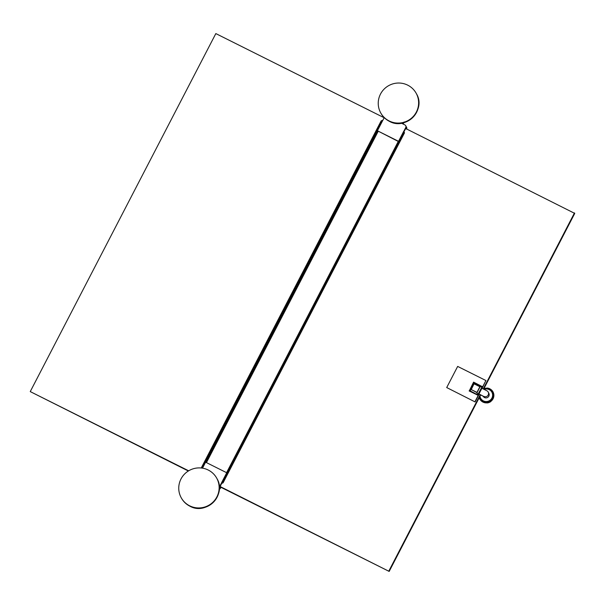 <?xml version="1.0" encoding="UTF-8"?>
<svg xmlns="http://www.w3.org/2000/svg" width="605" height="605" viewBox="0 0 605 605"><rect width="100%" height="100%" fill="white"/><g stroke="black" fill="none" stroke-linecap="round" stroke-linejoin="round"><path stroke-width="0.91" d="M201.231 467.998L381.188 120.818L382.254 120.471L382.496 120.924M202.509 468.164L205.609 462.19L226.739 472.755M398.43 141.525L377.407 130.748L398.544 141.313M377.407 130.748L384.213 117.62M202.062 468.096L382.254 120.471M188.677 470.811L30.25 391.594L215.826 33.585L384.145 117.748M220.591 487.123L220.167 486.556L221.876 482.926M220.228 486.942L389.174 571.415L220.167 486.556M30.25 391.594L188.359 471.008M221.695 482.593L219.638 486.556A1.989 1.959 -28.5 0 1 219.305 487.025M483.645 389.166L574.75 213.406L405.743 128.547L403.981 131.61M401.478 123.216L404.889 124.917A1.989 1.959 -28.5 0 1 405.736 127.549L403.8 131.285M389.174 571.415L480.65 394.944M574.485 212.915L483.236 388.955M483.985 396.608L480.234 394.74L388.909 570.923M483.924 396.404A3.191 3.138 -28.5 0 0 488.19 392.055A3.191 3.138 -28.5 0 0 486.844 390.762L481.898 388.289L478.971 393.923L484.053 396.646M480.234 394.74L478.971 393.923M479.107 394.173L475.091 401.924L446.709 387.555L457.667 366.418L485.913 380.537L482.661 386.814L473.586 382.133L469.223 390.996L478.101 395.209L482.556 386.429M469.132 390.913L478.207 395.405L474.955 401.675M482.102 388.395L485.913 380.537M221.944 483.047L221.672 482.54L222.731 482.193L223.071 482.82L404.458 132.911L223.071 482.843L221.816 483.372M221.672 482.54L403.769 131.232L404.45 132.903L404.095 131.724M446.709 387.555L475.091 401.924M403.769 131.232L404.049 131.739M222.731 482.193L404.11 132.276M482.003 386.512L473.745 382.587L469.601 390.58L477.693 394.831L482.087 386.761L480.037 386.829L474.033 383.82L471.25 389.552L477.103 392.486L480.037 386.829L482.087 386.761M477.942 394.747L476.846 392.569L479.954 386.58L474.282 383.736L474.002 382.504M477.693 394.831L476.846 392.569L471.25 389.552L469.684 390.83M480.567 399.587L479.432 397.296A7.169 7.063 -28.5 0 0 493.446 394.694A7.169 7.063 -28.5 0 0 493.037 392.804L489.596 388.955A7.169 7.063 -28.5 0 0 483.909 388.66M493.037 392.804A7.169 7.063 -28.5 0 0 489.596 388.962L492.334 390.8L493.869 394.528L493.446 394.694L493.914 395.11L493.461 395.246L493.907 395.693L493.438 395.806L493.62 397.424L493.098 397.44L493.438 397.984L492.901 397.961L493.204 398.529L492.667 398.468L492.621 399.55L492.069 399.421L492.273 400.026L491.721 399.86L491.888 400.472L490.92 400.654L491.018 401.274L490.481 401.002L490.534 401.622L490.012 401.312L490.035 401.932L489.521 401.591L489.505 402.196L489.006 401.826L488.394 402.612L487.94 402.174L487.819 402.756L487.388 402.287L487.237 402.847L486.828 402.355L486.647 402.9L485.709 402.363L485.475 402.862L485.149 402.302L484.892 402.771L484.605 402.196L484.318 402.643L484.06 402.053L483.758 402.461L483.032 401.637L482.692 401.985L482.54 401.365L482.185 401.682L482.079 401.062L481.709 401.342L481.64 400.722L481.262 400.964L479.152 397.53M490.322 389.658L490.111 388.932M489.324 389.159L489.044 388.448L489.589 388.667L489.831 389.393M488.802 388.97L488.485 388.266L489.044 388.448M488.258 388.826L487.91 388.138L488.485 388.266M483.841 388.486L487.91 388.138M484.151 388.569L487.327 388.047M479.22 397.644L479.735 397.961M479.931 398.483L479.334 398.082M480.105 398.884L479.553 398.619M480.43 399.474L479.818 399.141M480.741 399.935L480.128 399.64M481.088 400.366L480.468 400.109M481.467 400.775L480.854 400.548M481.875 401.145L481.262 400.964M482.314 401.493L481.709 401.342M482.775 401.796L482.185 401.682M483.266 402.068L482.692 401.985M483.773 402.295L483.214 402.242M484.295 402.484L483.758 402.461M484.839 402.627L484.318 402.643M485.149 402.302L485.384 402.733L484.892 402.771M485.709 402.363L486.057 402.9M485.944 402.794L486.647 402.9M486.269 402.386L487.237 402.847M486.828 402.355L487.297 402.968L487.819 402.756M487.388 402.287L487.887 402.87L488.394 402.612M487.94 402.174L488.462 402.726L488.961 402.431M488.485 402.022L489.022 402.544L489.505 402.196M489.006 401.826L489.566 402.317L490.035 401.932M489.521 401.591L490.095 402.045L490.534 401.622M490.012 401.312L490.602 401.735L491.018 401.274M490.481 401.002L490.715 401.433L491.464 400.888M490.92 400.654L491.154 401.085L491.888 400.472M491.336 400.276L491.57 400.707L492.273 400.026M491.721 399.86L491.956 400.291L492.621 399.55M492.069 399.421L492.304 399.852L492.931 399.05M492.387 398.96L492.621 399.391L493.204 398.529M492.667 398.468L492.901 398.899L493.438 397.984M492.901 397.961L493.136 398.4M493.332 397.871L493.62 397.424M493.491 397.334L493.763 396.857M493.604 396.789L493.861 396.283M493.672 396.237L493.907 395.693M493.695 395.678L493.914 395.11M493.68 395.125L493.869 394.528M493.62 394.573L493.778 393.953M493.514 394.029L493.65 393.386M493.362 393.492L493.468 392.827M493.173 392.97L493.241 392.29M492.939 392.471L492.977 391.768M492.667 391.987L492.674 391.276M492.357 391.526L492.334 390.8M492.016 391.087L491.948 390.361M491.638 390.686L491.54 389.945M491.222 390.308L491.094 389.575M490.784 389.968L490.617 389.234M402.945 122.936A7.177 0.711 27.4 0 1 403.444 123.541L403.225 123.964A7.177 0.711 27.4 0 0 402.34 123.065M389.159 120.955A20.26 19.95 -28.5 0 0 416.24 93.382A20.26 19.95 -28.5 0 0 407.709 85.154A20.26 19.95 151.5 0 0 380.628 112.734A20.26 19.95 151.5 0 0 389.159 120.955M208.218 470.017A20.26 19.95 -28.5 0 0 181.137 497.59A20.26 19.95 -28.5 0 0 189.667 505.818A20.26 19.95 151.5 0 0 216.749 478.237A20.26 19.95 151.5 0 0 208.218 470.017M205.647 462.205L377.437 130.793M378.14 131.383L206.449 462.606M398.264 141.441L226.573 472.671M220.5 488.144L219.297 489.135A1.989 1.959 151.5 0 0 220.5 488.129L220.938 487.297L220.5 488.129L219.638 486.556M405.736 127.549L406.469 128.91M405.721 125.727L406.575 127.3A1.989 1.959 151.5 0 1 406.651 129.001M488.19 392.055L488.817 393.22A3.191 3.138 151.5 0 1 484.552 397.568A3.191 3.138 151.5 0 1 483.214 396.267L483.176 396.207M473.745 382.587L474.033 383.82L471.091 389.484L469.601 390.58M484.06 389.37A6.375 6.277 151.5 0 1 491.925 398.06A6.375 6.277 151.5 0 1 479.992 396.207M479.682 396.804A6.791 6.685 -28.5 0 0 492.288 398.241A6.791 6.685 -28.5 0 0 483.69 389.075M402.03 123.125A6.98 0.696 27.4 0 1 402.945 123.949M416.421 93.73A20.26 19.95 -28.5 0 1 389.34 121.302A20.26 19.95 151.5 0 1 380.817 113.075C382.814 116.697 385.665 119.442 389.37 121.325C405.826 130.771 426.396 109.823 416.421 93.73L416.24 93.382M181.326 497.93C183.323 501.553 186.174 504.305 189.879 506.181C206.335 515.626 226.905 494.678 216.938 478.585A20.26 19.95 151.5 0 1 189.849 506.158A20.26 19.95 -28.5 0 1 181.326 497.93L181.137 497.59M406.575 127.3L406.59 129.137M489.596 388.955L483.917 388.644M403.331 123.602L404.178 121.976"/></g></svg>
